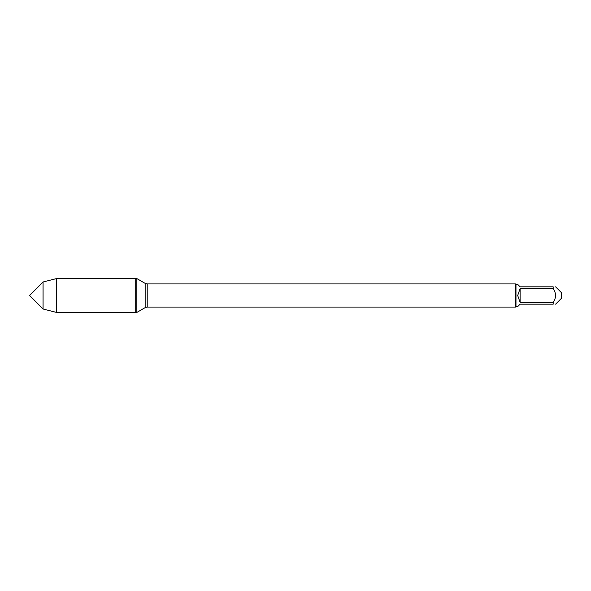 <?xml version="1.0" encoding="UTF-8"?>
<svg xmlns="http://www.w3.org/2000/svg" width="591" height="591" viewBox="0 0 591 591"><rect width="100%" height="100%" fill="white"/><g stroke="black" fill="none" stroke-linecap="round" stroke-linejoin="round"><path stroke-width="0.89" d="M136.846 312.425L136.846 278.575L135.701 278.575L135.701 312.425L135.701 278.575L56.5 278.575L56.5 312.425L136.846 312.425L145.157 307.63L145.157 283.37L136.846 278.575M555.614 286.82L561.45 292.656L561.45 298.344L555.614 304.18M553.183 286.82C556.308 286.82 556.308 286.82 553.183 286.82L553.183 288.563C556.308 293.188 556.308 297.812 553.183 302.437L553.183 304.18C556.308 304.18 556.308 304.18 553.183 304.18L520.117 304.18L517.686 306.611L515.98 306.611L515.98 284.389L517.686 284.389L520.117 286.82L553.183 286.82M553.183 288.563L520.117 288.563L517.686 295.5L520.117 302.437L553.183 302.437M515.98 306.611L515.522 307.076L515.522 283.924L147.225 283.924L147.225 307.076L145.157 307.63M520.117 302.437L520.117 288.563M43.069 309.019L29.55 295.5L43.069 281.981L43.069 309.019L56.5 312.425M515.522 307.076L147.225 307.076M147.225 283.924L145.157 283.37M515.98 284.389L515.522 283.924M43.069 281.981L56.5 278.575"/></g></svg>
